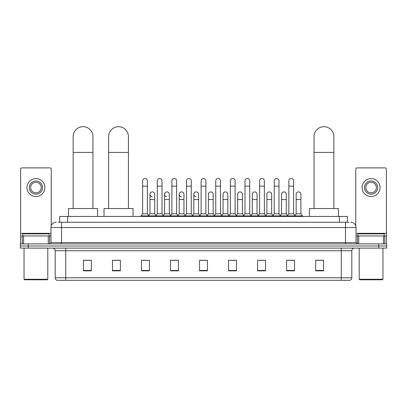 <?xml version="1.0" encoding="UTF-8"?>
<svg xmlns="http://www.w3.org/2000/svg" width="407" height="407" viewBox="0 0 407 407"><rect width="100%" height="100%" fill="white"/><g stroke="black" fill="none" stroke-linecap="round" stroke-linejoin="round"><path stroke-width="0.61" d="M59.676 222.253L59.676 216.443L347.324 216.443L347.324 222.253M58.211 222.253L348.911 222.253M58.089 222.253L61.518 222.253L61.518 227.528L50.961 227.528L50.961 242.572A1.318 1.318 0 0 1 49.644 243.89M56.242 222.253A5.276 5.276 0 0 0 50.961 227.528M350.758 222.253A5.276 5.276 0 0 1 356.039 227.528L356.039 242.572L357.356 243.89M28.266 243.89L20.35 243.89L20.35 246.001L28.266 246.001L20.35 246.001L20.35 248.112L28.266 248.112L28.266 246.001L378.734 246.001L28.266 246.001L28.266 243.89L378.734 243.89L378.734 246.001L386.65 246.001L378.734 246.001L378.734 248.112L28.266 248.112M378.734 248.112L386.65 248.112L386.65 243.89L378.734 243.89M351.816 277.778C351.74 279.039 351.109 279.884 349.913 280.311L341.259 280.311L341.259 277.778L351.816 277.778L351.816 250.753A2.64 2.64 0 0 1 354.451 248.112M341.259 280.311L57.087 280.311A2.64 2.64 0 0 1 55.184 277.778L55.184 250.753C55.031 249.15 54.151 248.27 52.549 248.112M323.575 270.833L323.575 260.277L315.659 260.277L315.659 270.833L323.575 270.833M294.546 270.833L294.546 260.277L286.63 260.277L286.63 270.833L294.546 270.833M265.517 270.833L265.517 260.277L257.6 260.277L257.6 270.833L265.517 270.833M236.487 270.833L236.487 260.277L228.571 260.277L228.571 270.833L236.487 270.833M91.341 270.833L91.341 260.277L83.425 260.277L83.425 270.833L91.341 270.833M120.37 270.833L120.37 260.277L112.454 260.277L112.454 270.833L120.37 270.833M149.4 270.833L149.4 260.277L141.483 260.277L141.483 270.833L149.4 270.833M178.429 270.833L178.429 260.277L170.513 260.277L170.513 270.833L178.429 270.833M207.458 270.833L207.458 260.277L199.542 260.277L199.542 270.833L207.458 270.833M259.34 260.332L264.621 260.332M288.583 260.332L293.859 260.332M171.622 260.332L176.897 260.332M142.379 260.332L147.66 260.332M230.103 260.332L235.378 260.332M200.86 260.332L206.14 260.332M120.37 260.332L112.454 260.332M91.341 260.332L83.425 260.332M323.575 260.332L315.659 260.332M48.26 243.89L48.26 235.974L23.581 235.974L23.581 243.89M51.226 225.88L51.226 169.205A1.318 1.318 0 0 0 49.908 167.888L21.932 167.888A1.318 1.318 0 0 0 20.615 169.205L20.615 235.974L23.581 235.974M48.26 235.974L50.961 235.974M20.615 243.89L20.615 235.974M35.923 180.978A6.598 6.598 0 0 0 29.324 187.571A6.598 6.598 0 0 0 35.923 194.17A6.598 6.598 0 0 0 42.516 187.571A6.598 6.598 0 0 0 35.923 180.978M35.923 182.295A5.276 5.276 0 0 0 30.642 187.571A5.276 5.276 0 0 0 35.923 192.852A5.276 5.276 0 0 0 41.199 187.571A5.276 5.276 0 0 0 35.923 182.295M35.923 196.545A8.974 8.974 0 0 0 44.892 187.571A8.974 8.974 0 0 0 35.923 178.602A8.974 8.974 0 0 0 26.948 187.571A8.974 8.974 0 0 0 35.923 196.545M47.268 279.782L24.573 279.782L24.044 279.253L47.797 279.253L47.268 279.782M24.044 248.112L24.044 279.253M47.797 248.112L47.797 279.253M49.115 235.974L49.115 233.862L22.726 233.862L22.726 235.974M73.158 208.526L73.158 136.589A9.895 9.895 0 0 1 83.053 126.689A9.895 9.895 0 0 1 92.949 136.589A9.895 9.895 0 0 0 83.053 126.689M92.949 208.526L92.949 136.589M97.568 216.443L97.568 208.526L68.539 208.526L68.539 216.443M108.628 208.526L108.628 136.589A9.895 9.895 0 0 1 118.523 126.689A9.895 9.895 0 0 1 128.419 136.589A9.895 9.895 0 0 0 118.523 126.689M128.419 208.526L128.419 136.589M133.038 216.443L133.038 208.526L104.009 208.526L104.009 216.443M314.051 208.526L314.051 136.589A9.895 9.895 0 0 1 323.947 126.689A9.895 9.895 0 0 1 333.842 136.589A9.895 9.895 0 0 0 323.947 126.689M333.842 208.526L333.842 136.589M338.461 216.443L338.461 208.526L309.432 208.526L309.432 216.443M142.643 186.147L147.395 186.147L147.395 213.807L142.643 213.807L142.643 180.871A2.376 2.376 0 0 1 145.167 178.5A2.376 2.376 0 0 1 147.395 180.871A2.376 2.376 0 0 0 145.167 178.5M142.643 213.807L141.061 215.919L141.061 216.443M147.395 213.807L148.977 215.919L141.061 215.919M157.265 213.807L157.265 186.147L162.017 186.147L162.017 213.807L157.265 213.807L155.683 215.919L148.977 215.919L148.977 216.443M157.265 186.147L157.265 180.871A2.376 2.376 0 0 1 159.788 178.5A2.376 2.376 0 0 1 162.017 180.871A2.376 2.376 0 0 0 159.788 178.5M162.017 213.807L163.599 215.919L155.683 215.919L155.683 216.443M171.886 213.807L171.886 186.147L176.633 186.147L176.633 213.807L171.886 213.807L170.299 215.919L163.599 215.919L163.599 216.443M171.886 186.147L171.886 180.871A2.376 2.376 0 0 1 174.41 178.5A2.376 2.376 0 0 1 176.633 180.871A2.376 2.376 0 0 0 174.41 178.5M176.633 213.807L178.22 215.919L170.299 215.919L170.299 216.443M186.503 213.807L186.503 186.147L191.254 186.147L191.254 213.807L186.503 213.807L184.92 215.919L178.22 215.919L178.22 216.443M186.503 186.147L186.503 180.871A2.376 2.376 0 0 1 189.031 178.5A2.376 2.376 0 0 1 191.254 180.871A2.376 2.376 0 0 0 189.031 178.5M191.254 213.807L192.837 215.919L184.92 215.919L184.92 216.443M201.124 213.807L201.124 186.147L205.876 186.147L205.876 213.807L201.124 213.807L199.542 215.919L192.837 215.919L192.837 216.443M201.124 186.147L201.124 180.871A2.376 2.376 0 0 1 203.648 178.5A2.376 2.376 0 0 1 205.876 180.871A2.376 2.376 0 0 0 203.648 178.5M205.876 213.807L207.458 215.919L199.542 215.919L199.542 216.443M215.746 213.807L215.746 186.147L220.497 186.147L220.497 213.807L215.746 213.807L214.163 215.919L207.458 215.919L207.458 216.443M215.746 186.147L215.746 180.871A2.376 2.376 0 0 1 218.269 178.5A2.376 2.376 0 0 1 220.497 180.871A2.376 2.376 0 0 0 218.269 178.5M220.497 213.807L222.08 215.919L214.163 215.919L214.163 216.443M230.367 213.807L230.367 186.147L235.114 186.147L235.114 213.807L230.367 213.807L228.78 215.919L222.08 215.919L222.08 216.443M230.367 186.147L230.367 180.871A2.376 2.376 0 0 1 232.89 178.5A2.376 2.376 0 0 1 235.114 180.871A2.376 2.376 0 0 0 232.89 178.5M235.114 213.807L236.701 215.919L228.78 215.919L228.78 216.443M244.983 213.807L244.983 186.147L249.735 186.147L249.735 213.807L244.983 213.807L243.401 215.919L236.701 215.919L236.701 216.443M244.983 186.147L244.983 180.871A2.376 2.376 0 0 1 247.512 178.5A2.376 2.376 0 0 1 249.735 180.871A2.376 2.376 0 0 0 247.512 178.5M249.735 213.807L251.317 215.919L243.401 215.919L243.401 216.443M259.605 213.807L259.605 186.147L264.357 186.147L264.357 213.807L259.605 213.807L258.023 215.919L251.317 215.919L251.317 216.443M259.605 186.147L259.605 180.871A2.376 2.376 0 0 1 262.128 178.5A2.376 2.376 0 0 1 264.357 180.871A2.376 2.376 0 0 0 262.128 178.5M264.357 213.807L265.939 215.919L258.023 215.919L258.023 216.443M274.226 213.807L274.226 186.147L278.978 186.147L278.978 213.807L274.226 213.807L272.644 215.919L265.939 215.919L265.939 216.443M274.226 186.147L274.226 180.871A2.376 2.376 0 0 1 276.75 178.5A2.376 2.376 0 0 1 278.978 180.871A2.376 2.376 0 0 0 276.75 178.5M278.978 213.807L280.56 215.919L272.644 215.919L272.644 216.443M288.848 213.807L288.848 186.147L293.6 186.147L293.6 213.807L288.848 213.807L287.266 215.919L280.56 215.919L280.56 216.443M288.848 186.147L288.848 180.871A2.376 2.376 0 0 1 291.371 178.5A2.376 2.376 0 0 1 293.6 180.871A2.376 2.376 0 0 0 291.371 178.5M293.6 213.807L295.182 215.919L287.266 215.919L287.266 216.443M300.905 213.807L300.905 199.552L296.159 199.552L296.159 213.807L300.905 213.807L302.493 215.919L295.182 215.919L295.182 216.443M152.177 196.647A2.376 2.376 0 0 1 149.954 194.276A2.376 2.376 0 0 1 152.477 191.906A2.376 2.376 0 0 1 154.706 194.276L154.706 199.552L149.954 199.552L149.954 194.276M154.706 199.552L154.706 213.807L149.954 213.807L149.954 199.552M149.954 213.807L148.672 215.512M154.706 213.807L155.983 215.512M166.799 196.647A2.376 2.376 0 0 1 164.576 194.276A2.376 2.376 0 0 1 167.099 191.906A2.376 2.376 0 0 1 169.322 194.276L169.322 199.552L164.576 199.552L164.576 194.276M169.322 199.552L169.322 213.807L164.576 213.807L164.576 199.552M164.576 213.807L163.293 215.512M169.322 213.807L170.604 215.512M181.42 196.647A2.376 2.376 0 0 1 179.192 194.276A2.376 2.376 0 0 1 181.72 191.906A2.376 2.376 0 0 1 183.944 194.276L183.944 199.552L179.192 199.552L179.192 194.276M183.944 199.552L183.944 213.807L179.192 213.807L179.192 199.552M179.192 213.807L177.915 215.512M183.944 213.807L185.226 215.512M196.042 196.647A2.376 2.376 0 0 1 193.813 194.276A2.376 2.376 0 0 1 196.337 191.906A2.376 2.376 0 0 1 198.565 194.276L198.565 199.552L193.813 199.552L193.813 194.276M198.565 199.552L198.565 213.807L193.813 213.807L193.813 199.552M193.813 213.807L192.536 215.512M198.565 213.807L199.847 215.512M208.435 194.276A2.376 2.376 0 0 1 210.958 191.906A2.376 2.376 0 0 1 213.187 194.276L213.187 199.552L208.435 199.552L208.435 194.276M213.187 199.552L213.187 213.807L208.435 213.807L208.435 199.552M208.435 213.807L207.153 215.512M213.187 213.807L214.464 215.512M223.056 194.276A2.376 2.376 0 0 1 225.58 191.906A2.376 2.376 0 0 1 227.808 194.276L227.808 199.552L223.056 199.552L223.056 194.276M227.808 199.552L227.808 213.807L223.056 213.807L223.056 199.552M223.056 213.807L221.774 215.512M227.808 213.807L229.085 215.512M237.678 194.276A2.376 2.376 0 0 1 240.201 191.906A2.376 2.376 0 0 1 242.424 194.276L242.424 199.552L237.678 199.552L237.678 194.276M242.424 199.552L242.424 213.807L237.678 213.807L237.678 199.552M237.678 213.807L236.396 215.512M242.424 213.807L243.707 215.512M252.294 194.276A2.376 2.376 0 0 1 254.823 191.906A2.376 2.376 0 0 1 257.046 194.276L257.046 199.552L252.294 199.552L252.294 194.276M257.046 199.552L257.046 213.807L252.294 213.807L252.294 199.552M252.294 213.807L251.017 215.512M257.046 213.807L258.328 215.512M266.916 194.276A2.376 2.376 0 0 1 269.439 191.906A2.376 2.376 0 0 1 271.667 194.276L271.667 199.552L266.916 199.552L266.916 194.276M271.667 199.552L271.667 213.807L266.916 213.807L266.916 199.552M266.916 213.807L265.639 215.512M271.667 213.807L272.944 215.512M281.537 194.276A2.376 2.376 0 0 1 284.061 191.906A2.376 2.376 0 0 1 286.289 194.276L286.289 199.552L281.537 199.552L281.537 194.276M286.289 199.552L286.289 213.807L281.537 213.807L281.537 199.552M281.537 213.807L280.255 215.512M286.289 213.807L287.566 215.512M296.159 199.552L296.159 194.276A2.376 2.376 0 0 1 298.682 191.906A2.376 2.376 0 0 1 300.905 194.276L300.905 199.552M296.159 213.807L294.877 215.512M302.493 215.919L302.493 216.443M383.419 243.89L383.419 235.974L358.74 235.974L358.74 243.89M383.419 235.974L386.385 235.974L386.385 169.205A1.318 1.318 0 0 0 385.068 167.888L357.092 167.888A1.318 1.318 0 0 0 355.774 169.205L355.774 225.88M356.039 235.974L358.74 235.974M386.385 235.974L386.385 243.89M371.077 180.978A6.598 6.598 0 0 0 364.484 187.571A6.598 6.598 0 0 0 371.077 194.17A6.598 6.598 0 0 0 377.676 187.571A6.598 6.598 0 0 0 371.077 180.978M371.077 182.295A5.276 5.276 0 0 0 365.801 187.571A5.276 5.276 0 0 0 371.077 192.852A5.276 5.276 0 0 0 376.358 187.571A5.276 5.276 0 0 0 371.077 182.295M371.077 196.545A8.974 8.974 0 0 0 380.052 187.571A8.974 8.974 0 0 0 371.077 178.602A8.974 8.974 0 0 0 362.108 187.571A8.974 8.974 0 0 0 371.077 196.545M382.427 279.782L359.732 279.782L359.203 279.253L382.956 279.253L382.427 279.782M359.203 248.112L359.203 279.253M382.956 248.112L382.956 279.253M384.274 235.974L384.274 233.862L357.885 233.862L357.885 235.974M67.593 222.253L67.593 216.443M339.407 222.253L339.407 216.443M61.518 243.89L61.518 242.572L356.039 242.572M50.961 242.572L61.518 242.572L61.518 227.528L345.482 227.528L345.482 243.89M356.039 227.528L345.482 227.528L345.482 222.253M341.259 248.112L341.259 250.753L55.184 250.753M351.816 250.753L341.259 250.753L341.259 277.778L65.741 277.778L65.741 280.311M55.184 277.778L65.741 277.778L65.741 248.112M207.458 270.467L199.542 270.467M178.429 270.467L170.513 270.467M149.4 270.467L141.483 270.467M120.37 270.467L112.454 270.467M91.341 270.467L83.425 270.467M236.487 270.467L228.571 270.467M265.517 270.467L257.6 270.467M294.546 270.467L286.63 270.467M323.575 270.467L315.659 270.467M50.961 233.333L20.615 233.333M49.557 235.974L49.557 243.89M20.635 235.974L20.635 243.89M22.283 243.89L22.283 235.974M73.158 152.422L92.949 152.422M108.628 152.422L128.419 152.422M314.051 152.422L333.842 152.422M386.385 233.333L356.039 233.333M386.365 243.89L386.365 235.974M384.717 235.974L384.717 243.89M357.443 243.89L357.443 235.974M147.395 186.147L147.395 180.871M162.017 186.147L162.017 180.871M176.633 186.147L176.633 180.871M191.254 186.147L191.254 180.871M205.876 186.147L205.876 180.871M220.497 186.147L220.497 180.871M235.114 186.147L235.114 180.871M249.735 186.147L249.735 180.871M264.357 186.147L264.357 180.871M278.978 186.147L278.978 180.871M293.6 186.147L293.6 180.871"/></g></svg>
